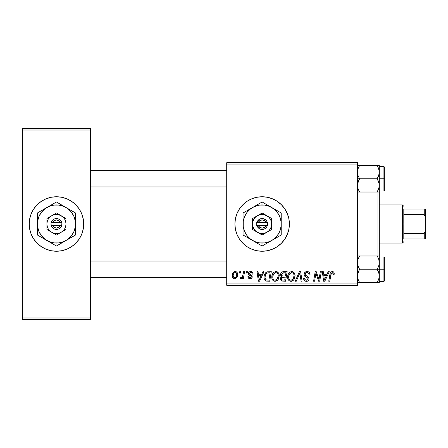 <?xml version="1.0" encoding="UTF-8"?>
<svg xmlns="http://www.w3.org/2000/svg" width="448" height="448" viewBox="0 0 448 448"><rect width="100%" height="100%" fill="white"/><g stroke="black" fill="none" stroke-linecap="round" stroke-linejoin="round"><path stroke-width="0.67" d="M262.125 196.756A27.244 27.244 0 0 0 242.872 243.258A27.244 27.244 0 0 0 262.125 251.244A27.244 27.244 0 0 1 234.898 224A27.244 27.244 0 0 1 262.142 196.756L267.456 197.282L272.569 198.828L277.278 201.348L281.406 204.736L284.794 208.863L287.308 213.573L288.859 218.686L289.386 224L288.859 229.314L287.308 234.427L284.794 239.137L281.406 243.264L277.278 246.652L272.569 249.172L267.456 250.718L262.142 251.244L256.827 250.718L251.714 249.172L247.005 246.652L242.878 243.264L239.49 239.137L236.97 234.427L235.418 229.314L234.898 224L235.418 218.686L236.97 213.573L239.49 208.863L242.878 204.736L247.005 201.348L251.714 198.828L256.827 197.282L262.142 196.756A27.244 27.244 0 0 1 289.386 224A27.244 27.244 0 0 1 262.142 251.244M51.156 250.723A27.244 27.244 0 0 0 56.437 251.244A27.244 27.244 0 0 1 29.21 224A27.244 27.244 0 0 1 56.454 196.756A27.244 27.244 0 0 0 51.156 197.277M46.01 198.839A27.244 27.244 0 0 0 33.807 208.863L37.19 204.736L41.317 201.348L46.026 198.828L51.139 197.282A27.244 27.244 0 0 0 46.049 198.822M33.802 208.869A27.244 27.244 0 0 0 33.802 239.131M46.049 249.178A27.244 27.244 0 0 0 51.122 250.718L46.026 249.172L41.317 246.652L37.19 243.264L33.802 239.137A27.244 27.244 0 0 0 46.01 249.161M226.722 162.702L357.493 162.702L357.493 164.063L226.722 164.063L226.722 283.937L357.493 283.937L357.493 162.702L226.722 162.702L226.722 164.063L226.722 162.702M261.761 274.277L262.931 271.678L264.006 271.678L259.577 281.21L258.362 281.21L257.057 271.678L258.054 271.678L258.373 274.277L261.761 274.277L258.373 274.277L258.054 271.678L257.057 271.678L258.362 281.21L259.577 281.21L264.006 271.678L262.931 271.678L261.761 274.277M280.594 274.641L281.036 273.039L282.246 271.908L287.157 271.678L285.544 281.21L281.781 281.053L280.532 279.563L280.773 277.525L281.781 276.567L280.874 275.8L280.594 274.641L281.781 276.567L280.47 278.891L281.781 281.053L285.544 281.21L287.157 271.678L283.338 271.678C281.624 271.897 280.711 272.882 280.594 274.641M332.259 271.55L333.25 271.762L333.967 272.468L334.124 274.523L333.127 274.646L333.166 273.386L332.623 272.748L331.38 273.022L329.75 281.21L328.748 281.21L330.238 273.039L331.061 271.908L332.259 271.55C330.826 271.779 330.047 272.67 329.93 274.221L328.748 281.21L329.75 281.21L330.893 274.462L332.198 272.664L333.222 273.818L333.127 274.646L334.124 274.523L334.214 273.655C334.208 272.339 333.558 271.634 332.259 271.55M319.312 277.491L320.331 271.678L321.334 271.678L319.704 281.21L318.657 281.21L315.93 273.118L314.602 281.21L313.594 281.21L315.213 271.678L316.254 271.678L319.004 279.754L319.312 277.491L319.004 279.754L316.254 271.678L315.213 271.678L313.594 281.21L314.602 281.21L315.93 273.118L318.657 281.21L319.704 281.21L321.334 271.678L320.331 271.678L319.312 277.491M304.119 274.355L304.618 272.731L305.978 271.723L307.737 271.594L309.383 272.418L310.066 274.781L309.075 274.893L308.75 273.381L307.558 272.709L306.018 272.871L305.15 273.913L305.435 275.178L307.95 276.718L308.913 277.9L308.902 279.821L307.905 280.98L305.855 281.299L304.063 280.14L303.626 278.365L304.618 278.264L304.909 279.485L306.085 280.196L307.574 279.905L308.084 278.863L307.709 278.012L304.73 276.181L304.119 274.355C304.153 275.649 304.78 276.534 306.001 277.021L307.709 278.012L308.084 278.863L306.438 280.218C305.318 280.168 304.713 279.591 304.612 278.482L303.621 278.572C303.75 280.308 304.679 281.226 306.404 281.333C308.056 281.282 308.946 280.437 309.075 278.802L307.95 276.718L305.368 275.094L305.11 274.26C305.278 273.19 305.922 272.658 307.048 272.664L308.818 273.493L309.075 274.893L310.066 274.781C310.094 272.737 309.109 271.662 307.11 271.55C305.295 271.634 304.298 272.569 304.119 274.355L304.13 274.064M295.21 281.21L299.376 271.678L300.642 271.678L302.098 281.21L301.095 281.21L299.846 273.039L296.274 281.21L295.21 281.21L296.274 281.21L299.846 273.039L301.095 281.21L302.098 281.21L300.642 271.678L299.376 271.678L295.21 281.21M287.65 277.088L288.215 274.294L289.996 272.098L292.533 271.639L294.386 273.045L295.07 275.307L294.79 277.9L293.944 279.67L292.527 280.952L290.758 281.327L289.184 280.767L288.042 279.3L287.65 277.088C287.582 279.507 288.68 280.918 290.942 281.333L293.776 279.894L295.081 275.677C295.092 273.325 294 271.953 291.805 271.55C289.016 272.216 287.633 274.058 287.65 277.088M232.17 275.834L232.887 273.034L233.884 271.981L235.519 271.566L237.042 272.395L237.591 273.806L237.462 275.811L235.917 278.326L234.674 278.729L233.475 278.505L232.445 277.368L232.17 275.834C232.131 277.514 232.898 278.482 234.483 278.734C236.667 278.208 237.714 276.735 237.619 274.316C237.619 272.681 236.83 271.762 235.262 271.55C233.145 272.082 232.114 273.51 232.17 275.834L232.21 275.106M327.018 274.277L328.188 271.678L329.263 271.678L324.834 281.21L323.624 281.21L322.319 271.678L323.316 271.678L323.635 274.277L327.018 274.277L323.635 274.277L323.316 271.678L322.319 271.678L323.624 281.21L324.834 281.21L329.263 271.678L328.188 271.678L327.018 274.277M271.802 277.088L272.362 274.294L274.148 272.098L276.685 271.639L278.628 273.202L279.216 275.307L278.942 277.9L278.09 279.67L276.679 280.952L274.904 281.327L273.33 280.767L272.194 279.3L271.802 277.088C271.734 279.507 272.832 280.918 275.094 281.333L277.922 279.894L279.227 275.677C279.244 273.325 278.152 271.953 275.957 271.55C273.168 272.216 271.779 274.058 271.802 277.088M266.952 271.902L271.303 271.678L269.69 281.21L265.826 280.991L264.225 279.031L264.006 276.898L264.382 274.904L265.602 272.798L266.952 271.902C264.925 273.073 263.939 274.876 264.001 277.306C263.878 279.087 264.578 280.347 266.101 281.086L269.69 281.21L271.303 271.678L267.137 271.846M250.734 271.55L252.47 272.171L253.103 274.03L252.112 274.154L251.804 272.933L251.07 272.457L249.491 273.028L249.592 274.086L251.731 275.486L252.235 276.763L251.636 278.202L249.721 278.706L248.388 278.04L247.901 276.629L248.892 276.506L249.239 277.491L249.939 277.85L251.16 277.295L251.076 276.242L248.892 274.82L248.405 273.734L249.116 272.054L250.734 271.55C249.362 271.566 248.578 272.233 248.394 273.56L248.892 274.82L251.143 276.354L251.244 276.914L250.202 277.866L248.892 276.506L247.901 276.629C248.018 278.001 248.769 278.701 250.158 278.734C251.429 278.678 252.123 278.018 252.235 276.763L249.592 274.086L249.385 273.482L250.69 272.418C251.681 272.535 252.151 273.112 252.112 274.154L253.103 273.902C253.036 272.395 252.246 271.611 250.734 271.55M246.182 273.039L246.411 271.678L247.402 271.678L247.195 273.039L246.182 273.039L247.195 273.039L247.402 271.678L246.411 271.678L246.182 273.039M239.495 273.039L239.725 271.678L240.716 271.678L240.509 273.039L239.495 273.039L240.509 273.039L240.716 271.678L239.725 271.678L239.495 273.039M243.046 274.45L243.544 271.678L244.552 271.678L243.382 278.611L242.374 278.611L242.626 277.178L241.567 278.555L240.346 278.482L240.738 277.402L241.478 277.581L242.206 276.959L243.046 274.45C242.99 275.918 242.39 276.97 241.242 277.62L240.738 277.402L240.346 278.482L241.018 278.734L242.626 277.178L242.374 278.611L243.382 278.611L244.552 271.678L243.544 271.678L242.95 274.926M226.722 285.298L357.493 285.298L357.493 164.063L226.722 164.063L226.722 285.298L226.722 283.937L357.493 283.937L357.493 285.298L226.722 285.298M22.4 128.649L90.507 128.649L90.507 130.01L22.4 130.01L22.4 317.99L90.507 317.99L90.507 128.649L22.4 128.649L22.4 130.01L22.4 128.649M51.139 197.282L56.454 196.756L61.768 197.282L66.881 198.828L71.59 201.348L75.718 204.736L79.106 208.863L81.626 213.573L83.171 218.686L83.698 224L83.171 229.314L81.626 234.427L79.106 239.137L75.718 243.264L71.59 246.652L66.881 249.172L61.768 250.718L56.454 251.244L51.139 250.718M33.802 239.137L31.287 234.427L29.736 229.314L29.21 224L29.736 218.686L31.287 213.573L33.802 208.863M22.4 319.351L90.507 319.351L90.507 130.01L22.4 130.01L22.4 319.351L22.4 317.99L90.507 317.99L90.507 319.351L22.4 319.351M56.47 251.244A27.244 27.244 0 0 0 61.751 250.723M61.785 250.718A27.244 27.244 0 0 0 66.858 249.178M66.898 249.161A27.244 27.244 0 0 0 79.106 239.137M79.111 239.131A27.244 27.244 0 0 0 83.171 229.314M83.177 229.314A27.244 27.244 0 0 0 83.177 218.686M83.171 218.686A27.244 27.244 0 0 0 79.111 208.869M79.106 208.863A27.244 27.244 0 0 0 66.898 198.839M66.858 198.822A27.244 27.244 0 0 0 61.785 197.282M61.751 197.277A27.244 27.244 0 0 0 56.47 196.756M56.454 196.756A27.244 27.244 0 0 1 83.698 224A27.244 27.244 0 0 1 56.454 251.244M75.718 204.736L71.59 201.348M37.19 243.264L41.317 246.652M262.153 251.244A27.244 27.244 0 0 0 272.558 249.172M272.574 249.166A27.244 27.244 0 0 0 284.788 239.148M284.799 239.126A27.244 27.244 0 0 0 287.308 234.433M287.314 234.422A27.244 27.244 0 0 0 287.314 213.578M287.308 213.567A27.244 27.244 0 0 0 284.799 208.874M284.788 208.852A27.244 27.244 0 0 0 272.574 198.834M272.558 198.828A27.244 27.244 0 0 0 262.153 196.756M237.614 274.058L237.317 272.826M236.253 271.762L235.771 271.6M234.545 271.662L233.884 271.981M233.548 272.227L232.338 274.383M233.05 278.208L233.666 278.589M235.917 278.326L236.919 277.211M237.614 274.691L237.619 274.316M234.03 277.754L234.528 277.866L233.162 275.839C233.106 274.137 233.8 272.994 235.256 272.418C236.247 272.658 236.706 273.325 236.634 274.422C236.729 276.17 236.023 277.318 234.528 277.866L234.668 277.861M233.649 273.728L233.173 275.565M236.051 276.819L236.622 274.697L236.23 272.916L234.982 272.451L233.772 273.487M293.815 272.328L293.53 272.098M291.329 271.589L290.864 271.695M289.996 272.098L289.61 272.373M288.893 280.526L289.184 280.767M291.351 281.31L291.76 281.243M292.527 280.952L293.205 280.487M292.102 279.922L292.992 279.16L290.976 280.218C289.38 279.91 288.602 278.902 288.641 277.194C288.579 274.814 289.615 273.308 291.732 272.664C293.317 272.966 294.101 273.952 294.09 275.626L292.992 279.16L293.854 277.497L294.084 275.363L293.664 273.857L292.746 272.927M289.957 279.95L290.707 280.202M288.926 278.762L289.531 279.63M291.362 272.703L289.789 273.678L289.044 274.982L288.758 278.253M299.04 274.977L299.208 274.59M304.377 275.626L304.595 276.007M306.001 277.021L307.3 277.738M307.373 280.028L307.037 280.151M304.909 279.485L304.741 279.171M303.666 279.121L303.817 279.647M304.405 280.577L305.323 281.165M307.86 276.657L306.757 276.03M308.045 272.849L308.487 273.101M318.444 277.799L318.237 277.155M316.439 274.988L316.786 276.024M331.313 271.757L330.854 272.076M330.893 274.462L330.988 273.98M324.117 277.788L323.775 275.391L326.474 275.391L324.369 280.168L326.474 275.391L323.775 275.391L324.324 279.569M280.874 275.8L281.266 276.259M282.346 273.14L285.964 272.793L285.421 276.007L283.315 276.007C282.262 276.108 281.68 275.66 281.585 274.669L281.719 273.935M283.13 272.843L282.128 273.314L281.585 274.669L283.13 272.843M283.405 272.81L283.858 272.793M282.027 279.961L283.03 280.095C282.066 280.19 281.546 279.776 281.456 278.852L282.005 277.519L285.23 277.122L284.726 280.095L283.03 280.095L284.726 280.095L285.23 277.122L282.778 277.194M281.49 278.482L281.904 279.882M282.089 277.452L281.529 278.303M277.676 272.098L277.368 271.902M275.481 271.589L275.01 271.695M271.93 275.66L271.858 276.136M271.835 277.838L271.958 278.583M276.254 279.922L277.144 279.16L275.128 280.218C273.532 279.91 272.754 278.902 272.793 277.194C272.731 274.814 273.762 273.308 275.884 272.664C277.463 272.966 278.247 273.952 278.242 275.626L277.144 279.16L278.006 277.497L278.242 275.626L277.934 274.086L276.892 272.927M274.103 279.95L274.859 280.202M273.073 278.762L273.678 279.63M275.509 272.703L274.484 273.162L273.515 274.299L272.832 276.444L272.905 278.253M258.854 277.788L258.513 275.391L261.218 275.391L259.106 280.168L261.218 275.391L258.513 275.391L259.006 278.975M268.094 271.684L267.708 271.723M265.339 273.106L265.098 273.437M264.382 274.904L264.13 275.845M265.093 280.521L265.563 280.862M268.111 272.826L270.11 272.793L268.878 280.095L266.185 279.938L264.986 277.368L265.054 276.394M266.678 280.05L267.12 280.09M265.21 278.852L266.493 280.022M265.199 275.649L265.63 274.54L264.986 277.368C264.93 274.562 266.213 273.034 268.839 272.793L267.389 272.955L266.174 273.728L267.389 272.955M268.475 272.798L270.11 272.793L268.878 280.095L267.434 280.095M251.636 278.202L251.311 278.443M248.914 276.769L249.082 277.273M251.67 271.69L252.101 271.88M233.162 275.839L233.884 277.67M234.802 277.838L235.906 277.054M290.976 280.218L291.558 280.146M292.555 272.838L291.547 272.675M281.585 274.669L282.374 275.901L285.421 276.007L285.964 272.793L284.105 272.793M275.128 280.218L275.71 280.146M276.707 272.838L275.694 272.675M266.174 273.728L265.63 274.54M264.986 277.368L265.104 278.488M377.922 192.035L377.922 255.965L377.922 192.035M357.493 282.481L379.288 282.481L379.288 269.226L383.919 269.226L383.919 281.484L383.919 269.226L384.737 269.226L384.737 257.779L384.737 280.666L384.737 269.226L379.288 269.226L379.288 192.035L379.288 255.965L377.233 255.965L378.711 259.168L379.288 262.595L378.717 266L377.233 269.226L378.711 272.429L379.288 275.856L379.288 269.226L377.233 269.226L379.137 274.109L379.288 275.856L378.717 279.261L377.233 282.481L359.542 282.481L358.07 279.278L357.493 275.856L358.064 272.451L359.542 269.226L377.233 269.226L359.542 269.226L358.07 266.022L357.493 262.595L358.064 259.19L359.542 255.965L377.233 255.965L357.493 255.965L359.542 255.965L358.064 259.179L359.542 255.965L357.644 255.965M357.991 259.414L357.879 259.795M357.991 188.586L357.638 183.691L359.542 178.774L358.07 175.571L357.493 172.144L358.064 168.734L359.542 165.519L358.064 168.734L359.542 165.519L377.233 165.519L378.711 168.722L379.288 172.144L378.717 175.549L377.233 178.774L379.137 183.663L379.137 187.124L377.233 192.035L378.711 188.821L377.233 192.035L379.288 192.035L379.288 178.774L384.737 178.774L384.737 167.334L384.737 190.221L384.737 178.774L383.919 178.774L383.919 166.516L383.919 178.774L379.288 178.774L379.288 165.519L357.493 165.519L359.542 165.519L358.07 168.722L357.493 172.144L358.07 175.571L359.542 178.774L377.233 178.774L357.493 178.774L359.542 178.774L358.064 182L357.493 185.405L358.07 188.832L359.542 192.035L377.233 192.035L359.542 192.035L358.07 188.832M90.507 170.604L226.722 170.604L90.507 170.604M379.165 170.604L379.137 173.863L377.233 178.774L378.711 181.978L379.288 185.405L379.288 165.519L377.233 165.519L379.137 170.419M379.165 186.95L377.233 192.035L379.137 192.035L377.233 192.035M226.722 186.95L90.507 186.95L226.722 186.95M378.946 259.969L379.288 262.595L379.288 255.965L377.233 255.965L378.711 259.168M357.834 278.477L357.638 274.137L359.542 269.226L358.07 266.022L357.493 262.595L358.064 259.19L359.542 255.965M358.064 279.261L359.542 282.481L357.638 282.481M377.233 282.481L378.711 279.266L377.233 282.481L379.288 282.481L377.233 282.481L378.93 278.533M379.137 282.481L378.717 282.481L379.288 282.481L379.165 277.396M383.919 269.226L383.919 256.962L383.919 269.226M378.717 259.19L377.233 255.965M378.717 266L377.233 269.226L379.288 269.226L379.288 262.595L378.717 266M378.941 278.499L379.137 277.598M226.722 277.396L90.507 277.396L226.722 277.396M90.507 261.05L226.722 261.05L90.507 261.05M378.946 169.523L378.717 168.739M357.834 188.031L359.542 192.035L358.064 192.035L359.542 192.035M378.93 188.087L379.288 185.405L379.288 192.035M357.493 192.035L358.064 192.035L357.493 192.035M379.288 191.038L383.919 191.038L383.919 178.774L383.919 191.038L384.737 190.221M378.941 188.037L379.137 187.135M359.542 165.519L357.638 165.519M378.896 278.65L378.717 279.261M378.896 188.21L378.717 188.81M357.879 169.35L358.064 168.739M403.805 209.014L403.805 214.564L403.805 209.014L424.239 209.014L403.805 209.014M403.805 224L403.805 214.564L403.805 233.436L403.805 224L402.444 224L403.805 224M379.288 204.932L402.444 204.932L402.444 224L402.444 204.932L403.805 206.293M379.288 224L402.444 224L379.288 224M403.805 238.986L403.805 233.436L403.805 238.986L425.6 238.986L425.6 230.535L424.239 233.436L403.805 233.436L424.239 233.436L424.239 238.986L424.239 233.436L425.6 230.535L425.6 238.986L403.805 238.986M379.288 243.068L402.444 243.068L402.444 224L402.444 243.068L403.805 241.707M425.6 209.014L424.239 209.014L424.239 214.564L425.6 217.465L425.6 230.535L425.6 209.014L425.6 217.465L424.239 214.564L424.239 209.014L425.6 209.014M403.805 214.564L424.239 214.564L403.805 214.564M265.994 225.361L258.289 225.361L259.784 227.338L262.142 228.088L264.499 227.338L265.994 225.361A4.088 4.088 0 0 1 258.289 225.361L256.866 225.361A5.449 5.449 0 0 0 267.417 225.361L265.994 225.361L267.417 225.361L266.689 226.996L264.723 228.799L263.032 229.376L261.246 229.376L259.554 228.799L257.589 226.996L256.693 225.361L256.693 222.639L258.804 219.694L260.378 218.842L262.142 218.551L263.906 218.842L266.14 220.298L267.59 222.639L267.59 225.361L258.289 225.361M266.907 215.74L262.142 212.99L252.605 218.495L252.605 229.505L262.142 235.01L271.678 229.505L271.678 218.495L262.142 212.99L252.605 218.495L252.605 229.505L262.142 235.01L271.678 229.505L271.678 224A9.537 9.537 0 0 1 257.37 232.26A9.537 9.537 0 0 1 257.37 215.74A9.537 9.537 0 0 1 271.678 224L271.678 218.495L264.611 214.788L262.142 214.463L259.672 214.788L257.37 215.74L255.399 217.258L253.882 219.234L252.93 221.53L252.605 224L252.93 226.47L253.882 228.766L255.399 230.742L257.37 232.26L259.672 233.212L262.142 233.537L264.611 233.212L266.907 232.26L268.884 230.742L270.396 228.766L271.348 226.47L271.678 224L271.348 221.53L270.396 219.234L268.884 217.258L266.907 215.74M271.678 240.514L273.75 239.131L277.273 235.609L279.759 231.297L281.047 226.486L281.047 221.514L279.759 216.703L277.273 212.391L273.75 208.869L269.438 206.382L264.628 205.094L259.65 205.094L257.202 205.582L252.605 207.486L250.533 208.869L247.01 212.391L244.524 216.703L243.236 221.514L243.236 226.486L244.524 231.297L247.01 235.609L250.533 239.131L254.845 241.618L259.65 242.906L264.628 242.906L269.438 241.618L281.21 235.01L281.21 212.99L262.142 201.981L243.068 212.99L243.068 235.01L262.142 246.019L281.21 235.01L281.21 224A19.068 19.068 0 0 1 252.605 240.514L262.142 246.019L269.209 241.942M252.605 240.514A19.068 19.068 0 0 1 243.068 224L243.068 235.01L250.118 239.081M243.068 224A19.068 19.068 0 0 1 252.605 207.486L243.068 212.99L243.068 221.144M252.605 207.486A19.068 19.068 0 0 1 271.678 207.486L262.142 201.981L255.091 206.046M281.21 215.606L281.21 212.99L271.678 207.486A19.068 19.068 0 0 1 281.21 224L281.21 218.327M281.21 232.394L281.21 235.01M281.21 228.788L281.21 229.662M281.21 224L281.21 226.856M275.582 238.258L274.165 239.081M279.793 235.827L276.59 237.681M264.712 244.535L264.415 244.709M267.77 242.771L266.778 243.342M260.725 245.202L257.522 243.354M256.514 242.771L255.114 241.965M248.702 238.258L247.694 237.681M245.644 236.494L245.347 236.326M243.068 228.788L243.068 226.867M243.068 232.389L243.068 229.673M248.702 209.742L250.118 208.919M244.485 212.173L247.694 210.319M243.068 215.606L243.068 212.99M243.068 219.206L243.068 218.338M266.75 204.641L262.142 201.981M267.77 205.229L269.17 206.035M257.505 204.658L256.514 205.229M259.571 203.465L259.862 203.297M281.21 219.206L281.21 221.133M278.639 211.506L278.93 211.674M271.678 207.486L274.165 208.919M275.582 209.742L276.573 210.314M247.016 212.386L245.627 214.463M277.267 235.614L278.656 233.537M258.289 222.639L265.994 222.639L264.499 220.662L262.142 219.912L259.784 220.662L258.289 222.639A4.088 4.088 0 0 1 265.994 222.639L267.417 222.639A5.449 5.449 0 0 0 256.866 222.639L265.994 222.639M267.59 225.361L267.59 222.639L267.417 225.361M256.866 225.361L256.693 222.639L256.693 225.361M60.306 225.361L52.601 225.361L54.096 227.338L56.454 228.088L58.811 227.338L60.306 225.361A4.088 4.088 0 0 1 52.601 225.361L51.178 225.361A5.449 5.449 0 0 0 61.729 225.361L60.306 225.361L61.729 225.361L61.006 226.996L59.041 228.799L57.35 229.376L55.558 229.376L53.866 228.799L51.901 226.996L51.005 225.361L51.005 222.639L53.116 219.694L54.69 218.842L56.454 218.551L59.041 219.201L60.452 220.298L61.902 222.639L61.902 225.361L52.601 225.361M61.219 215.74L56.454 212.99L46.917 218.495L46.917 229.505L56.454 235.01L65.99 229.505L65.99 218.495L56.454 212.99L46.917 218.495L46.917 229.505L56.454 235.01L65.99 229.505L65.99 224A9.537 9.537 0 0 1 51.688 232.26A9.537 9.537 0 0 1 51.688 215.74A9.537 9.537 0 0 1 65.99 224L65.99 218.495L58.923 214.788L56.454 214.463L53.984 214.788L51.688 215.74L49.711 217.258L48.194 219.234L47.242 221.53L46.917 224L47.242 226.47L48.194 228.766L49.711 230.742L51.688 232.26L53.984 233.212L56.454 233.537L58.923 233.212L61.219 232.26L63.196 230.742L64.714 228.766L65.666 226.47L65.99 224L65.666 221.53L64.714 219.234L63.196 217.258L61.219 215.74M65.99 240.514L68.062 239.131L71.585 235.609L74.071 231.297L75.359 226.486L75.359 221.514L74.071 216.703L71.585 212.391L68.062 208.869L63.75 206.382L58.946 205.094L53.967 205.094L51.52 205.582L49.157 206.382L44.845 208.869L41.322 212.391L38.836 216.703L37.548 221.514L37.548 226.486L38.836 231.297L41.322 235.609L44.845 239.131L49.157 241.618L53.967 242.906L58.946 242.906L63.75 241.618L75.522 235.01L75.522 212.99L56.454 201.981L37.386 212.99L37.386 235.01L56.454 246.019L75.522 235.01L75.522 224A19.068 19.068 0 0 1 46.917 240.514L56.454 246.019L63.521 241.942M46.917 240.514A19.068 19.068 0 0 1 37.386 224L37.386 235.01L44.453 239.092M37.386 224A19.068 19.068 0 0 1 46.917 207.486L37.386 212.99L37.386 221.144M46.917 207.486A19.068 19.068 0 0 1 65.99 207.486L56.454 201.981L49.409 206.046M75.522 215.606L75.522 212.99L65.99 207.486A19.068 19.068 0 0 1 75.522 224L75.522 218.327M75.522 232.394L75.522 235.01M75.522 228.788L75.522 229.662M75.522 224L75.522 226.856M69.894 238.258L68.477 239.081M74.11 235.827L70.902 237.681M59.024 244.535L58.733 244.709M62.082 242.771L61.09 243.342M55.037 245.202L51.834 243.354M50.826 242.771L49.426 241.965M43.014 238.258L42.006 237.681M39.956 236.494L39.659 236.326M37.386 228.788L37.386 226.867M37.386 232.389L37.386 229.673M43.014 209.742L44.43 208.919M38.802 212.173L42.006 210.319M37.386 215.606L37.386 212.99M37.386 219.206L37.386 218.338M61.062 204.641L56.454 201.981M62.082 205.229L63.482 206.035M51.817 204.658L50.826 205.229M53.883 203.465L54.174 203.297M75.522 219.206L75.522 221.133M72.951 211.506L73.242 211.674M65.99 207.486L68.477 208.919M69.894 209.742L70.885 210.314M41.328 212.386L39.939 214.463M71.579 235.614L72.968 233.537M52.601 222.639L60.306 222.639L58.811 220.662L56.454 219.912L54.096 220.662L52.601 222.639A4.088 4.088 0 0 1 60.306 222.639L61.729 222.639A5.449 5.449 0 0 0 51.178 222.639L60.306 222.639M61.902 225.361L61.902 222.639L61.729 225.361M51.178 225.361L51.005 222.639L51.005 225.361M379.288 281.484L383.919 281.484L384.737 280.666M379.288 256.962L383.919 256.962L384.737 257.779M379.288 166.516L383.919 166.516L384.737 167.334"/></g></svg>
